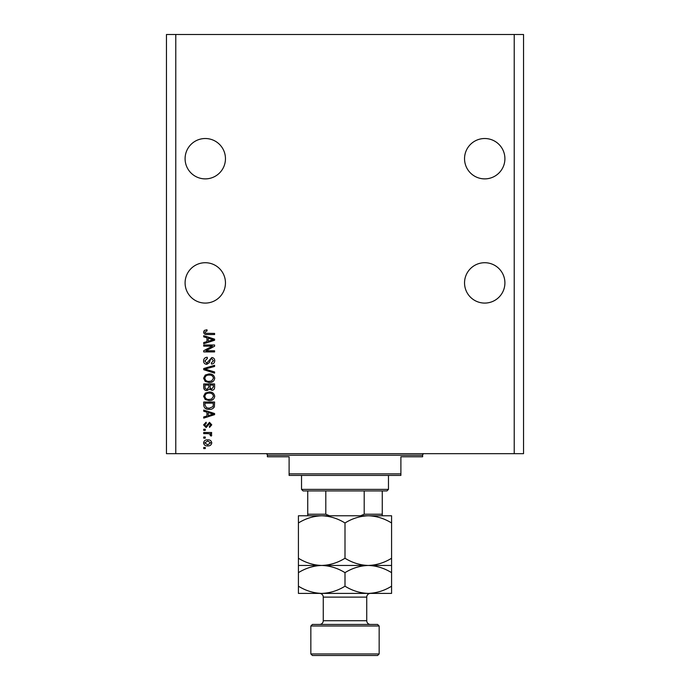 <?xml version="1.0" encoding="UTF-8"?>
<svg xmlns="http://www.w3.org/2000/svg" width="690" height="690" viewBox="0 0 690 690"><rect width="100%" height="100%" fill="white"/><g stroke="black" fill="none" stroke-linecap="round" stroke-linejoin="round"><path stroke-width="1.03" d="M464.543 158.7A20.183 20.183 0 0 1 484.725 138.518A20.183 20.183 0 0 1 504.908 158.7A20.183 20.183 0 0 1 484.725 178.883A20.183 20.183 0 0 1 464.543 158.7M185.093 158.7A20.183 20.183 0 0 1 205.275 138.518A20.183 20.183 0 0 1 225.457 158.7A20.183 20.183 0 0 1 205.275 178.883A20.183 20.183 0 0 1 185.093 158.7M504.908 282.9A20.183 20.183 0 0 0 484.725 262.718A20.183 20.183 0 0 0 464.543 282.9A20.183 20.183 0 0 0 484.725 303.082A20.183 20.183 0 0 0 504.908 282.9M225.457 282.9A20.183 20.183 0 0 0 205.275 262.718A20.183 20.183 0 0 0 185.093 282.9A20.183 20.183 0 0 0 205.275 303.082A20.183 20.183 0 0 0 225.457 282.9M212.373 346.13L203.722 346.13L203.722 345L214.59 345L214.59 346.199L205.93 350.787L214.59 350.787L214.59 351.917L203.722 351.917L203.722 350.71L212.373 346.13M206.75 364.337C204.697 364.139 203.645 362.992 203.584 360.913C203.722 358.628 204.947 357.411 207.25 357.282L207.388 358.412L204.852 361.008L206.715 363.207L211.752 357.558C213.667 357.722 214.659 358.774 214.728 360.715C214.633 362.785 213.546 363.897 211.485 364.053L211.347 362.923L213.46 360.749L211.727 358.688L210.623 359.041L209.337 362.655L206.75 364.337M214.59 373.126L203.722 369.711L203.722 368.538L214.59 365.295L214.59 366.45L204.99 369.064L214.59 371.953L214.59 373.126M203.584 378.241L205.284 375.032L209.01 373.937C212.244 373.799 214.15 375.239 214.728 378.241C214.167 381.19 212.304 382.622 209.148 382.545L205.241 381.432L203.584 378.241M203.584 396.302L205.284 393.102L209.01 391.998C212.244 391.868 214.15 393.309 214.728 396.31C214.167 399.26 212.304 400.692 209.148 400.605L205.241 399.501L203.584 396.302M206.966 412.189L203.722 411.24L203.722 410.067L214.59 413.534L214.59 414.638L203.722 418.106L203.722 416.933L206.966 415.984L206.966 412.189M205.275 448.595L203.722 448.595L203.722 447.465L205.275 447.465L205.275 448.595M514.223 453.675L523.538 453.675L523.538 34.5L514.223 34.5L514.223 453.675L166.463 453.675L166.463 34.5L175.778 34.5L175.778 453.675M514.223 34.5L175.778 34.5M207.759 445.913C205.404 446.059 204.007 445.05 203.584 442.877C203.999 440.738 205.361 439.728 207.673 439.841C209.993 439.72 211.356 440.729 211.77 442.877C211.364 444.998 210.027 446.007 207.759 445.913M205.275 438.15L203.722 438.15L203.722 437.02L205.275 437.02L205.275 438.15M207.819 433.631L203.722 433.631L203.722 432.501L211.623 432.501L211.623 433.631L210.364 433.631L211.77 434.967L211.347 436.037L210.217 435.606L210.355 434.847L209.432 433.838L207.819 433.631M205.275 430.388L203.722 430.388L203.722 429.258L205.275 429.258L205.275 430.388M206.129 427.567L203.584 424.893L206.12 422.202L206.267 423.332L204.714 424.971L205.939 426.437L209.51 422.34L211.77 424.85L209.51 427.421L209.372 426.291L210.64 424.885L209.674 423.47L206.129 427.567M209.217 409.36C206 409.55 204.171 408.178 203.722 405.22L203.722 402.02L214.59 402.02L214.392 406.815C213.253 408.687 211.528 409.532 209.217 409.36M206.914 390.583C204.801 390.497 203.74 389.402 203.722 387.297L203.722 383.951L214.59 383.951L214.59 387.323C214.581 389.151 213.667 390.143 211.856 390.307L209.579 389.091L206.914 390.583M206.966 337.807L203.722 336.858L203.722 335.685L214.59 339.152L214.59 340.256L203.722 343.732L203.722 342.559L206.966 341.61L206.966 337.807M203.584 332.106L204.352 330.406L206.966 329.76L207.112 330.889L204.852 332.149L205.672 333.279L214.59 333.425L214.59 334.555L207.216 334.555C205.163 334.771 203.947 333.96 203.584 332.106M210.64 442.851L207.681 440.97L204.714 442.911L207.681 444.783L210.64 442.851M211.399 413.577L208.242 412.56L208.242 415.613L213.46 414.086L211.399 413.577M213.322 403.15L204.99 403.15L204.99 405.09L206.577 407.799L209.234 408.23L213.107 406.591L213.322 403.15M213.46 396.319C212.994 394.016 211.502 392.955 208.992 393.128C206.655 393.059 205.275 394.111 204.852 396.293C205.31 398.544 206.75 399.605 209.182 399.476L211.632 399.01L213.46 396.319M213.322 385.08L210.071 385.08L210.174 388.185L211.683 389.177L213.322 386.935L213.322 385.08M208.803 385.08L204.99 385.08L205.128 388.418L206.905 389.462L208.803 387.168L208.803 385.08M213.46 378.249C212.994 375.955 211.502 374.886 208.992 375.058C206.655 374.989 205.275 376.05 204.852 378.232C205.31 380.475 206.75 381.536 209.182 381.415L211.632 380.94L213.46 378.249M211.399 339.204L208.242 338.178L208.242 341.231L213.46 339.704L211.399 339.204M265.822 453.675A1.553 1.553 0 0 1 267.375 455.227L267.375 456.78L289.11 456.78L289.11 473.858L400.89 473.858L400.89 456.78L422.625 456.78L422.625 455.227L267.375 455.227M424.178 453.675A1.553 1.553 0 0 0 422.625 455.227M400.89 473.858L400.89 475.41L289.11 475.41L289.11 473.858M298.425 522.977L298.425 515.775L321.713 515.775C329.889 516.051 337.652 518.449 345 522.977C352.254 518.475 360.016 516.077 368.288 515.775C376.464 516.051 384.227 518.449 391.575 522.977L391.575 515.775L321.713 515.775C313.441 516.077 305.679 518.475 298.425 522.977L298.425 572.657C305.679 568.155 313.441 565.757 321.713 565.455C313.536 565.179 305.774 562.781 298.425 558.253M388.47 489.382L386.918 490.935L303.082 490.935L301.53 489.382L388.47 489.382L388.47 475.41M301.53 489.382L301.53 475.41M382.26 490.935L382.26 515.223M360.525 515.775L364.199 514.223L382.26 514.223M364.199 490.935L364.199 514.223M325.801 490.935L325.801 514.223L329.475 515.775M307.74 490.935L307.74 515.775L307.74 514.223L325.801 514.223M312.397 624.45L377.603 624.45L379.155 626.002L310.845 626.002L312.397 624.45M379.155 653.948L377.603 655.5L312.397 655.5L310.845 653.948L379.155 653.948L379.155 626.002M370.461 624.45A3.726 3.726 0 0 1 366.735 620.724L366.735 597.126A3.726 3.726 0 0 1 370.461 593.4L298.425 593.4L298.425 572.657M319.539 624.45A3.726 3.726 0 0 0 323.265 620.724L323.265 597.126A3.726 3.726 0 0 0 319.539 593.4M310.845 653.948L310.845 626.002M391.575 565.455L368.288 565.455C376.464 565.731 384.227 568.129 391.575 572.657L391.575 558.253C384.321 562.755 376.559 565.153 368.288 565.455C360.111 565.179 352.349 562.781 345 558.253L345 522.977M391.575 558.253L391.575 522.977M345 558.253C337.746 562.755 329.984 565.153 321.713 565.455L298.425 565.455M368.288 565.455L321.713 565.455C329.889 565.731 337.652 568.129 345 572.657C352.254 568.155 360.016 565.757 368.288 565.455M368.288 593.4C376.559 593.098 384.321 590.7 391.575 586.198L391.575 593.4L368.288 593.4C360.111 593.124 352.349 590.726 345 586.198C337.746 590.7 329.984 593.098 321.713 593.4C313.536 593.124 305.774 590.726 298.425 586.198M345 586.198L345 572.657M391.575 586.198L391.575 572.657M323.265 620.724L366.735 620.724M366.735 597.126L323.265 597.126"/></g></svg>
